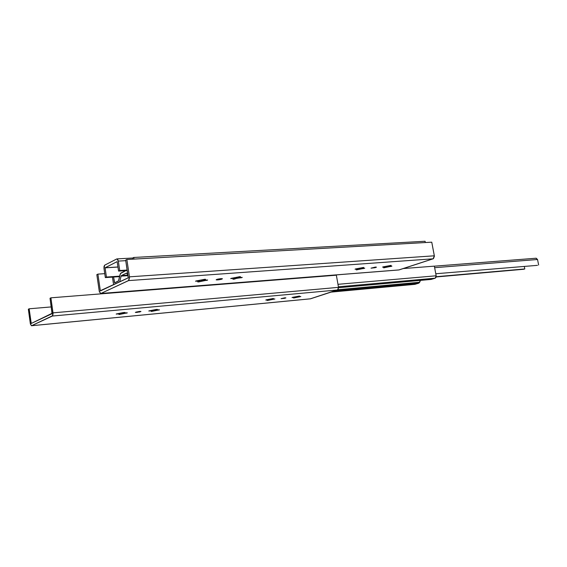 <?xml version="1.0" encoding="UTF-8"?>
<svg xmlns="http://www.w3.org/2000/svg" width="567" height="567" viewBox="0 0 567 567"><rect width="100%" height="100%" fill="white"/><g stroke="black" fill="none" stroke-linecap="round" stroke-linejoin="round"><path stroke-width="0.85" d="M375.446 267.057L371.016 268.163L375.049 267.716L376.46 267.185L375.446 267.057M357.33 268.694L357.437 269.297L356.31 269.92L357.167 269.07L355.041 269.19L356.806 268.737L363.688 267.426L362.632 268.297L364.737 268.177L356.494 269.906L357.862 269.623L357.685 268.666L357.862 269.623L359.187 269.162L359.046 268.482M384.695 266.632L384.802 267.227L383.618 267.837L384.603 267L382.583 267.114L384.334 266.66L391.032 265.384L389.898 266.242L391.889 266.129L383.795 267.822L385.135 267.546L384.965 266.618L385.135 267.546L386.474 267.1L386.354 266.447M220.854 278.659L222.314 278.695C222.349 279.141 220.818 279.545 217.735 279.914L217.615 279.177L217.735 279.914L216.261 279.878C216.233 279.432 217.756 279.028 220.854 278.659L216.155 279.807L221.208 279.34L222.427 278.773L220.854 278.659M198.946 280.615L199.052 281.296L197.706 281.884L198.365 281.962L197.855 281.792L199.052 281.296L198.372 281.076L195.544 281.225L197.394 280.736L205.367 279.262L204.184 279.942L204.85 280.169L207.642 280.02L198.365 281.962L198.308 281.608L199.088 281.87L200.094 281.622L199.91 280.488L200.094 281.622L201.292 281.133L201.058 280.254M233.859 277.986L233.973 278.652L232.98 279.318L233.973 278.652L233.384 278.425L230.726 278.574L232.555 278.085L240.288 276.653L239.068 277.327L239.635 277.554L242.265 277.412L233.122 278.985L233.866 279.219L234.858 278.978L234.688 277.915L234.858 278.978L236.099 278.489L235.872 277.66M128.27 277.398L128.156 277.887L100.494 290.892L100.309 290.573L101.358 290.495L100.309 290.573L97.893 274.116L100.338 290.715L128.22 277.823L125.668 260.097L128.27 277.398M238.579 276.873L235.978 277.766L236.099 278.489L238.367 278.05L238.246 277.327L238.367 278.05L241.804 277.667L239.068 277.327L238.976 276.788L239.068 277.327L240.479 276.746L239.891 276.661L230.847 278.418L233.384 278.425L233.32 278.028L233.973 278.652L233.866 278.028M203.893 279.411L203.496 279.935L201.172 280.382L201.292 281.133L203.617 280.679L203.496 279.935L203.617 280.679L207.21 280.282L204.184 279.942L204.092 279.375L204.184 279.942L205.552 279.354L204.9 279.269L195.792 281.019L198.372 281.076L198.308 280.665L199.052 281.296L198.953 280.658M388.438 266.008L386.361 266.455L386.474 267.1L388.515 266.703L388.402 266.065L388.515 266.703L390.939 266.469L391.91 266.143L389.898 266.242L389.628 265.618L389.706 266.015L391.067 265.384L382.952 266.908L384.603 267L384.539 266.646L384.802 267.227L384.702 266.667M361.222 267.993L359.067 268.51L359.187 269.162L361.271 268.765L361.151 268.106L361.271 268.765L363.575 268.56L364.758 268.191L362.632 268.297L362.299 267.638L362.377 268.071L363.688 267.426L355.396 268.985L357.167 269.07L357.104 268.708L357.437 269.297L357.338 268.73M104.76 273.663L97.893 274.116L104.76 273.663M96.829 274.648L97.893 274.116L96.829 274.648L99.345 291.644L100.685 293.529L99.239 291.077L96.829 274.648M398.601 269.949L100.905 293.472L128.822 280.417L129.531 277.454L126.852 259.502L431.763 242.18L434.343 255.802L129.46 276.838L128.567 280.601L433.138 258.807L434.343 255.802L129.46 276.838L126.852 259.502L125.668 260.097L126.852 259.502L431.763 242.18L434.4 256.291L433.457 258.651L398.785 269.963M235.978 277.766L238.246 277.327M201.172 280.382L203.496 279.935M386.361 266.455L388.402 266.065M359.067 268.51L361.151 268.106M100.905 293.472L128.567 280.601L433.138 258.807L399.097 269.913L100.905 293.472M126.406 273.166L127.866 274.676L126.519 273.138L121.416 275.562L127.929 275.123L121.416 275.562L126.406 273.166M121.083 276.129L121.416 275.562L121.083 276.129L128.014 275.661L121.083 276.129L119.715 281.856L121.083 276.129M118.553 280.807L114.64 282.855L118.482 280.984L120.013 274.655L121.026 272.954L125.846 270.622L120.431 273.556L118.553 280.807M133.968 259.098L133.72 257.475L425.08 241.258L425.321 242.548L425.08 241.258L133.72 257.475L132.543 258.07L132.713 259.169L132.543 258.07L133.72 257.475L133.968 259.098M113.797 284.641L113.322 283.068L113.797 284.641M126.802 270.558L127.306 270.983L126.802 270.558M112.436 277.107L113.322 283.068L112.436 277.107M114.64 282.855L113.598 277.029L114.421 282.543L115.455 282.472L114.421 282.543L114.64 282.855M117.979 267.05L105.093 267.766L117.964 266.972L105.093 267.766L117.142 261.628L105.072 267.794L106.433 277.05L119.658 276.15L106.433 277.05L105.072 267.844L117.979 267.05M117.142 261.628L118.581 271.09L117.142 261.628M127.242 270.53L118.581 271.09L127.242 270.53M127.164 270.048L119.729 270.523L118.581 271.09L119.729 270.523L118.326 261.096L125.754 260.664L118.326 261.096L117.688 259.339L116.979 258.899L118.326 261.096L119.729 270.523L127.164 270.048M103.981 268.404L105.334 277.589L119.545 276.618L105.334 277.589L106.433 277.05L105.334 277.589L103.981 268.404L104.704 265.158L104.03 266.348L103.981 268.404M116.738 258.963L104.704 265.158L116.738 258.963M284.861 297.803L281.062 298.674L284.457 298.355L285.91 297.909L284.861 297.803M267.489 300.475L268.234 300.007L267.83 299.865L265.753 300.021L267.255 299.652L273.443 298.504L272.408 298.986L272.805 299.135L274.86 298.979L267.489 300.475L268.857 300.212L268.737 299.511L268.857 300.212L269.899 299.851L269.807 299.305L269.899 299.851L271.735 299.504L271.636 298.915L270.998 299.057L271.636 298.915L271.735 299.504L274.882 298.993L272.805 299.135L272.351 298.639L273.166 298.518L266.32 299.801L268.234 300.007L268.163 299.567L268.234 300.007L267.05 300.432L267.489 300.475M293.557 298.008L294.358 297.547L294.011 297.406L292.033 297.555L293.522 297.186L299.56 296.059L298.852 296.69L300.808 296.541L293.557 298.008L294.897 297.753L294.783 297.065L294.897 297.753L295.96 297.399L295.868 296.874L295.96 297.399L297.76 297.051L297.661 296.477L297.299 296.562L297.76 297.051L300.829 296.555L298.852 296.69L298.455 296.208L299.326 296.073L292.792 297.292L292.026 297.555L293.968 297.143L294.358 297.547L294.287 297.115L293.557 298.008M139.34 311.446L140.85 311.432L136.952 312.403L136.867 311.822L136.952 312.403L135.435 312.417L139.34 311.446L135.35 312.325L139.581 311.992L140.935 311.524L139.34 311.446M123.854 312.495L123.726 313.431L126.987 313.034L123.4 312.559L116.256 313.983L118.829 313.594L119.637 314.012L119.566 313.523L118.935 314.508L119.637 314.012L118.872 313.884L116.2 314.083L117.773 313.693L124.825 312.417L123.911 312.913L127.313 312.849L119.29 314.487L120.792 314.196L120.658 313.31L120.792 314.196L121.707 313.82L121.593 313.14M156.088 309.49L155.975 310.397L159.263 309.965L156.953 310.007L156.216 309.469L156.279 309.88L157.343 309.412L156.102 309.483L148.88 310.914L151.297 310.539L152.02 310.964L151.949 310.482L151.24 311.453L152.02 310.964L151.339 310.829L148.802 311.014L150.361 310.631L157.222 309.384L156.279 309.88L159.462 309.823L151.58 311.432L153.047 311.148L152.92 310.305L153.047 311.148L153.997 310.773L153.891 310.128M52.121 313.275L31.277 323.452L32.085 323.077L31.128 323.169L29.151 308.795L31.249 323.445L52.044 313.693L50.024 298.27L52.121 313.275M155.875 309.752L153.898 310.135L153.997 310.773L155.053 310.596L155.975 310.397L155.875 309.752L153.898 310.135M123.627 312.778L121.614 313.161L121.707 313.82L122.791 313.636L123.726 313.431L123.627 312.778L121.614 313.161M51.228 306.917L29.151 308.795L51.228 306.917M28.35 309.206L29.151 308.795L28.35 309.206L30.405 324.048L31.468 325.742L30.32 323.551L28.35 309.206M310.206 298.837L31.603 325.706L52.731 315.663L53.064 313.395L50.902 297.824L336.359 275.193L338.506 287.356L53.007 312.856L52.37 316.046L337.578 289.978L338.506 287.356L53.007 312.856L50.902 297.824L50.024 298.27L50.902 297.824L336.359 275.193L338.506 287.356L338.052 289.652L310.291 298.837M31.603 325.706L52.37 316.046L337.578 289.978L310.539 298.802L31.603 325.706M403.208 268.567L434.35 266.136L436.172 275.789L337.967 284.315L436.172 275.789L436.044 277.32L435.201 278.199L436.172 275.789L434.35 266.136L403.208 268.567M430.948 279.439L435.201 278.199L338.407 286.796L435.201 278.199L431.239 279.396L338.549 287.703L431.012 279.439L338.549 287.703M420.452 280.382L419.7 282.246L338.01 289.694L419.7 282.246L418.822 283.16L420.452 280.382M414.654 284.351L418.822 283.16L334.813 290.878L418.822 283.16L415.009 284.315L331.128 292.083L414.753 284.351M537.466 265.342L435.789 273.748L537.466 265.342M536.176 258.219L537.537 259.502L434.641 267.681L537.537 259.502L538.65 265.009L537.537 259.502L535.999 258.254M436.158 276.958L523.66 269.268L436.158 276.958M524.808 268.942L523.66 269.268L524.808 268.942L524.312 266.462L524.808 268.942L436.2 276.703L524.808 268.942M233.377 278.021L233.469 278.588M198.393 280.658L198.478 281.225M100.728 293.522L398.821 269.963M116.993 258.899L132.635 258.02M151.361 310.539L151.424 310.914M118.907 313.579L118.964 313.962M267.794 299.603L267.851 299.971M31.497 325.742L310.355 298.837M331.043 292.111L414.817 284.351M434.357 266.178L536.212 258.219"/></g></svg>
